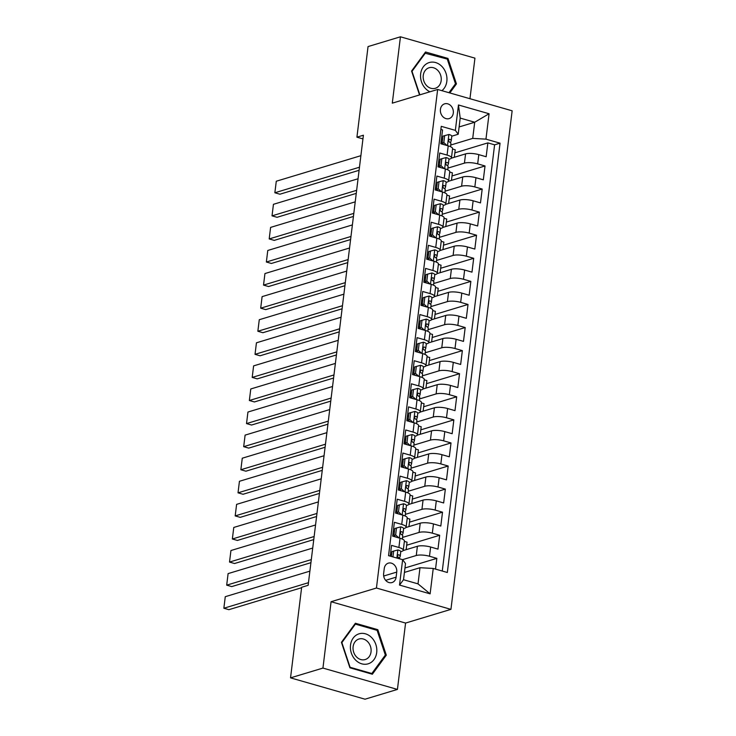 <?xml version="1.0" encoding="UTF-8"?>
<svg xmlns="http://www.w3.org/2000/svg" width="736" height="736" viewBox="0 0 736 736"><rect width="100%" height="100%" fill="white"/><g stroke="black" fill="none" stroke-linecap="round" stroke-linejoin="round"><path stroke-width="1.1" d="M440.422 109.37A7.719 6.385 73.2 0 0 449.098 118.606A7.719 6.385 73.2 0 0 453.302 113.059A7.719 6.385 73.2 0 0 444.636 103.831A7.719 6.385 73.2 0 0 440.422 109.37M469.954 98.716L474.941 58.144L400.448 36.8L368.046 46.58L356.923 137.181L362.949 138.902M450.938 609.362L512.146 110.805L437.653 89.461L376.436 588.027L450.938 609.362L405.573 623.061L331.08 601.717L322.938 668.076L397.431 689.42L405.573 623.061M397.431 689.42L365.028 699.2L290.536 677.856L322.938 668.076M440.873 129.426L442.557 129.913L440.855 143.759L448.206 145.866L447.074 155.094A9.642 2.548 7 0 1 451.462 157.835A9.642 2.548 7 0 1 449.944 158.967L448.96 159.27M447.074 155.094L439.723 152.996L438.021 166.842L445.372 168.949L444.24 178.176A9.642 2.548 7 0 1 448.629 180.918A9.642 2.548 7 0 1 447.111 182.05L446.126 182.344M444.24 178.176L436.89 176.07L435.188 189.925L442.538 192.032L441.407 201.259A9.642 2.548 7 0 1 445.795 204.001A9.642 2.548 7 0 1 444.277 205.132L443.293 205.427M441.407 201.259L434.056 199.152L432.354 213.008L439.705 215.105L438.573 224.342A9.642 2.548 7 0 1 442.962 227.084A9.642 2.548 7 0 1 441.444 228.215L440.459 228.51M438.573 224.342L431.222 222.235L429.52 236.081L436.871 238.188L435.74 247.425A9.642 2.548 7 0 1 440.128 250.166A9.642 2.548 7 0 1 438.61 251.298L437.626 251.592M435.74 247.425L428.389 245.318L426.687 259.164L434.038 261.271L432.906 270.508A9.642 2.548 7 0 1 437.294 273.249A9.642 2.548 7 0 1 435.776 274.381L434.792 274.675M432.906 270.508L425.555 268.401L423.853 282.247L431.204 284.354L430.072 293.59A9.642 2.548 7 0 1 434.461 296.323A9.642 2.548 7 0 1 432.934 297.454L431.958 297.758M430.072 293.59L422.722 291.484L421.02 305.33L428.37 307.436L427.239 316.664A9.642 2.548 7 0 1 431.627 319.406A9.642 2.548 7 0 1 430.1 320.537L429.125 320.832M427.239 316.664L419.888 314.566L418.186 328.412L425.537 330.519L424.396 339.747A9.642 2.548 7 0 1 428.794 342.488A9.642 2.548 7 0 1 427.266 343.62L426.291 343.914M424.396 339.747L417.054 337.64L415.352 351.495L422.703 353.602L421.562 362.83A9.642 2.548 7 0 1 425.951 365.571A9.642 2.548 7 0 1 424.433 366.703L423.458 366.997M421.562 362.83L414.221 360.723L412.519 374.578L419.87 376.676L418.729 385.912A9.642 2.548 7 0 1 423.117 388.654A9.642 2.548 7 0 1 421.599 389.786L420.624 390.08M418.729 385.912L411.387 383.806L409.685 397.652L417.036 399.758L415.895 408.995A9.642 2.548 7 0 1 420.284 411.737A9.642 2.548 7 0 1 418.766 412.868L417.79 413.163M415.895 408.995L408.554 406.888L406.852 420.734L414.193 422.841L413.062 432.078A9.642 2.548 7 0 1 417.45 434.82A9.642 2.548 7 0 1 415.932 435.951L414.957 436.246M413.062 432.078L405.711 429.971L404.018 443.817L411.36 445.924L410.228 455.161A9.642 2.548 7 0 1 414.616 457.893A9.642 2.548 7 0 1 413.098 459.025L412.114 459.328M410.228 455.161L402.877 453.054L401.184 466.9L408.526 469.007L407.394 478.234A9.642 2.548 7 0 1 411.783 480.976A9.642 2.548 7 0 1 410.265 482.108L409.28 482.402M407.394 478.234L400.044 476.137L398.351 489.983L405.692 492.09L404.561 501.317A9.642 2.548 7 0 1 408.949 504.059A9.642 2.548 7 0 1 407.431 505.19L406.447 505.485M404.561 501.317L397.21 499.21L395.517 513.066L402.859 515.172L401.727 524.4A9.642 2.548 7 0 1 406.116 527.142A9.642 2.548 7 0 1 404.598 528.273L403.613 528.568M401.727 524.4L394.376 522.293L392.674 536.148L400.025 538.246A9.642 2.548 7 0 1 404.414 540.988L403.282 550.224A9.642 2.548 7 0 1 401.764 551.356L400.78 551.65M435.528 569.112L436.844 558.357L404.966 567.98M403.135 550.583L417.395 546.278A9.642 2.548 7 0 1 430.634 547.014L437.975 549.12L439.677 535.274L406.668 545.238M405.968 527.5L420.228 523.195A9.642 2.548 -173 0 1 433.467 523.931L440.809 526.038L442.511 512.192L409.501 522.155M408.802 504.418L423.062 500.112A9.642 2.548 -173 0 1 436.301 500.857L443.652 502.955L445.344 489.109L412.335 499.082M411.636 481.335L425.896 477.029A9.642 2.548 -173 0 1 439.134 477.774L446.485 479.881L448.178 466.026L415.168 475.999M414.469 458.252L428.729 453.946A9.642 2.548 -173 0 1 441.968 454.692L449.319 456.798L451.012 442.943L418.002 452.916M417.303 435.169L431.563 430.864A9.642 2.548 -173 0 1 444.802 431.609L452.152 433.716L453.854 419.87L420.836 429.833M420.136 412.096L434.396 407.79A9.642 2.548 -173 0 1 447.635 408.526L454.986 410.633L456.688 396.787L423.669 406.75M422.97 389.013L437.23 384.707A9.642 2.548 -173 0 1 450.469 385.443L457.82 387.55L459.522 373.704L426.503 383.668M425.804 365.93L440.064 361.624A9.642 2.548 -173 0 1 453.302 362.36L460.653 364.467L462.355 350.621L429.336 360.594M428.637 342.847L442.897 338.542A9.642 2.548 -173 0 1 456.136 339.287L463.487 341.384L465.189 327.538L432.17 337.511M431.471 319.764L445.731 315.459A9.642 2.548 -173 0 1 458.97 316.204L466.32 318.311L468.022 304.456L435.004 314.428M434.304 296.682L448.564 292.376A9.642 2.548 -173 0 1 461.803 293.121L469.154 295.228L470.856 281.373L437.837 291.346M437.147 273.599L451.398 269.293A9.642 2.548 -173 0 1 464.637 270.038L471.988 272.145L473.69 258.299L440.671 268.263M439.981 250.525L454.232 246.22A9.642 2.548 -173 0 1 467.47 246.956L474.821 249.062L476.523 235.216L443.504 245.18M442.814 227.442L457.074 223.137A9.642 2.548 -173 0 1 470.304 223.873L477.655 225.98L479.357 212.134L446.338 222.097M445.648 204.36L459.908 200.054A9.642 2.548 -173 0 1 473.138 200.79L480.488 202.897L482.19 189.051L449.181 199.024M448.482 181.277L462.742 176.971A9.642 2.548 -173 0 1 475.971 177.716L483.322 179.814L485.024 165.968L452.014 175.941M439.815 162.03L438.564 162.408M436.972 185.113L435.73 185.481M434.139 208.196L432.897 208.564M431.305 231.27L430.063 231.647M428.472 254.352L427.23 254.73M425.638 277.435L424.396 277.812M422.804 300.518L421.562 300.895M419.971 323.601L418.729 323.978M417.137 346.684L415.895 347.052M414.304 369.766L413.062 370.134M411.47 392.84L410.228 393.217M408.636 415.923L407.394 416.3M405.803 439.006L404.561 439.383M402.969 462.088L401.727 462.466M400.136 485.171L398.894 485.548M397.302 508.254L396.06 508.622M394.468 531.328L393.226 531.705M290.536 677.856L301.659 587.264L308.145 585.313L363.4 135.222L356.923 137.181M396.115 577.171L396.732 572.093A7.47 6.182 73.2 0 0 388.332 563.15A7.47 6.182 73.2 0 0 384.256 568.514L383.631 573.592A7.47 6.182 73.2 0 0 392.03 582.544A7.47 6.182 73.2 0 0 396.115 577.171L385.664 580.327M458.215 134.246L455.354 130.373L441.26 126.334L388.544 555.652L402.638 559.691L405.508 563.555L403.521 579.72L418.02 583.869L419.998 567.714L433.237 568.45L447.332 572.488L500.048 143.18L485.953 139.141L472.714 138.396L474.702 122.24L460.202 118.091L458.215 134.246L451.794 136.188M455.354 130.373L458.464 104.981L489.072 113.749L485.953 139.141M433.237 568.45L430.118 593.842L399.519 585.074L402.638 559.691M447.884 168.121L464.434 163.125A9.642 2.548 7 0 1 477.673 163.861L485.024 165.968M451.315 158.194L465.575 153.888L464.434 163.125M445.05 191.204L461.601 186.208A9.642 2.548 7 0 1 474.84 186.944L482.19 189.051M442.207 214.286L458.767 209.282A9.642 2.548 7 0 1 472.006 210.027L479.357 212.134M439.374 237.369L455.934 232.364A9.642 2.548 7 0 1 469.172 233.11L476.523 235.216M436.54 260.452L453.1 255.447A9.642 2.548 7 0 1 466.339 256.192L473.69 258.299M433.706 283.526L450.266 278.53A9.642 2.548 7 0 1 463.505 279.275L470.856 281.373M430.873 306.608L447.433 301.613A9.642 2.548 7 0 1 460.672 302.349L468.022 304.456M428.039 329.691L444.599 324.696A9.642 2.548 7 0 1 457.838 325.432L465.189 327.538M425.206 352.774L441.766 347.778A9.642 2.548 7 0 1 455.004 348.514L462.355 350.621M422.372 375.857L438.932 370.852A9.642 2.548 7 0 1 452.171 371.597L459.522 373.704M419.538 398.94L436.098 393.935A9.642 2.548 7 0 1 449.337 394.68L456.688 396.787M416.705 422.022L433.265 417.018A9.642 2.548 7 0 1 446.504 417.763L453.854 419.87M413.871 445.096L430.431 440.1A9.642 2.548 7 0 1 443.67 440.846L451.012 442.943M411.038 468.179L427.598 463.183A9.642 2.548 7 0 1 440.836 463.919L448.178 466.026M408.204 491.262L424.764 486.266A9.642 2.548 7 0 1 438.003 487.002L445.344 489.109M405.37 514.344L421.93 509.34A9.642 2.548 7 0 1 435.169 510.085L442.511 512.192M402.537 537.427L419.097 532.422A9.642 2.548 7 0 1 432.326 533.168L439.677 535.274M391.635 554.41L390.393 554.788M402.518 559.654L416.263 555.505A9.642 2.548 7 0 1 429.493 556.25L436.844 558.357M442.272 571.044L494.601 144.817L487.858 142.885L454.848 152.858M465.575 153.888A9.642 2.548 -173 0 1 478.805 154.634L486.156 156.74L487.858 142.885M390.227 556.131L391.543 545.376L398.894 547.483A9.642 2.548 7 0 1 403.282 550.224M442.649 138.948L441.407 139.325M404.423 572.415L419.998 567.714M400.448 36.8L392.297 103.16L437.653 89.461M331.08 601.717L376.436 588.027M459.117 126.942L474.702 122.24L489.072 113.749M450.717 145.038L472.714 138.396M406.125 549.682L407.045 542.165L404.368 541.402M408.958 526.599L409.878 519.082L407.201 518.319M406.116 527.142L407.247 517.905A9.642 2.548 -173 0 0 402.859 515.172M411.792 503.516L412.712 496L410.035 495.236M408.949 504.059L410.081 494.831A9.642 2.548 -173 0 0 405.692 492.09M414.626 480.433L415.546 472.917L412.868 472.153M411.783 480.976L412.914 471.748A9.642 2.548 -173 0 0 408.526 469.007M417.459 457.35L418.379 449.843L415.702 449.07M414.616 457.893L415.748 448.666A9.642 2.548 -173 0 0 411.36 445.924M420.293 434.268L421.213 426.76L418.536 425.988M417.45 434.82L418.591 425.583A9.642 2.548 -173 0 0 414.193 422.841M423.126 411.185L424.046 403.678L421.369 402.914M420.284 411.737L421.424 402.5A9.642 2.548 -173 0 0 417.036 399.758M425.96 388.111L426.88 380.595L424.203 379.831M423.117 388.654L424.258 379.417A9.642 2.548 -173 0 0 419.87 376.676M428.794 365.028L429.714 357.512L427.036 356.748M425.951 365.571L427.092 356.334A9.642 2.548 -173 0 0 422.703 353.602M431.627 341.946L432.547 334.429L429.87 333.666M428.794 342.488L429.925 333.261A9.642 2.548 -173 0 0 425.537 330.519M434.461 318.863L435.381 311.346L432.704 310.583M431.627 319.406L432.759 310.178A9.642 2.548 -173 0 0 428.37 307.436M437.294 295.78L438.214 288.273L435.537 287.5M434.461 296.323L435.592 287.095A9.642 2.548 -173 0 0 431.204 284.354M440.128 272.697L441.048 265.19L438.371 264.417M437.294 273.249L438.426 264.012A9.642 2.548 -173 0 0 434.038 261.271M442.962 249.624L443.882 242.107L441.204 241.344M440.128 250.166L441.26 240.93A9.642 2.548 -173 0 0 436.871 238.188M445.795 226.541L446.724 219.024L444.047 218.261M442.962 227.084L444.093 217.847A9.642 2.548 -173 0 0 439.705 215.105M448.629 203.458L449.558 195.942L446.881 195.178M445.795 204.001L446.927 194.764A9.642 2.548 -173 0 0 442.538 192.032M451.462 180.375L452.392 172.859L449.714 172.095M448.629 180.918L449.76 171.69A9.642 2.548 -173 0 0 445.372 168.949M454.296 157.292L455.225 149.785L452.548 149.012M494.601 144.817L500.048 143.18M451.462 157.835L452.594 148.608A9.642 2.548 -173 0 0 448.206 145.866M403.521 579.72L399.519 585.074M418.02 583.869L430.118 593.842M458.464 104.981L460.202 118.091M386.299 655.169L377.816 629.685L355.387 623.254L341.43 642.316L349.913 667.8L372.352 674.231L386.299 655.169L384.956 655.574M449.825 92.948L456.44 83.904L447.957 58.42L425.528 51.989L411.571 71.052L419.529 94.935M376.344 630.126L377.816 629.685M446.485 58.862L447.957 58.42M455.106 84.309L456.44 83.904M308.458 582.691L223.854 608.24L228.887 609.675L301.604 587.724M392.95 556.913L393.659 551.089L397.974 549.939A6.385 1.684 7 0 1 400.78 551.724A6.385 1.684 7 0 1 400.743 551.844M309.884 571.145L225.271 596.694L223.854 608.24L225.271 596.694M393.659 551.089L391.975 551.604L391.377 556.462M399.418 558.118L400.209 556.232A6.385 1.684 -173 0 0 400.237 556.112A6.385 1.684 -173 0 0 398.783 554.806L398.286 554.778M397.845 555.091L398.783 554.806C397.33 555.22 397.219 556.14 398.443 557.575A6.385 1.684 7 0 1 399.896 558.882A6.385 1.684 7 0 1 399.896 558.9L399.896 558.882M350.52 645.067A15.668 12.972 73.2 0 0 361.762 663.826A15.668 12.972 73.2 0 0 376.694 652.565A15.668 12.972 73.2 0 0 365.452 633.816A15.668 12.972 73.2 0 0 350.52 645.067M353.114 646.714A10.727 8.878 73.2 0 0 365.176 659.557A10.727 8.878 73.2 0 0 371.036 651.848A10.727 8.878 73.2 0 0 358.975 639.014A10.727 8.878 73.2 0 0 353.114 646.714M377.126 630.356L385.342 655.049L371.827 673.514L350.088 667.285L341.872 642.592L355.387 624.128L377.126 630.356M370.87 673.808L371.827 673.514M354.568 624.376L355.387 624.128M441.885 90.675A15.668 12.972 73.2 0 0 441.885 66.433A15.668 12.972 73.2 0 0 423.338 66.81A15.668 12.972 73.2 0 0 425.61 88.67A15.668 12.972 73.2 0 0 429.916 91.798M426.641 85.634A10.727 8.878 73.2 0 0 435.316 88.292A10.727 8.878 73.2 0 0 441.149 80.758A10.727 8.878 73.2 0 0 437.791 70.408A10.727 8.878 73.2 0 0 429.116 67.749A10.727 8.878 73.2 0 0 423.283 75.274A10.727 8.878 73.2 0 0 426.641 85.634M424.709 53.112L447.267 59.082L455.483 83.784L448.96 92.699M419.842 94.843L412.013 71.328L425.528 52.863M311.3 559.608L226.688 585.157L231.72 586.592L310.914 562.681M396.492 528.006L394.809 528.522L393.962 535.44L395.646 534.934L396.492 528.006L400.807 526.856A6.385 1.684 7 0 1 403.613 528.641A6.385 1.684 7 0 1 403.576 528.761M312.717 548.062L228.105 573.611L226.688 585.157L228.105 573.611M394.1 534.345A15.309 4.039 7 0 1 392.886 534.483M395.646 534.934L398.875 537.915M395.637 536.995L393.962 535.44M402.252 535.035L403.043 533.149A6.385 1.684 -173 0 0 403.07 533.03A6.385 1.684 -173 0 0 401.617 531.723L401.12 531.696M400.678 532.008L401.617 531.723C400.163 532.137 400.053 533.057 401.276 534.492A6.385 1.684 7 0 1 402.739 535.799A6.385 1.684 7 0 1 402.702 535.918M314.134 536.526L229.522 562.074L234.554 563.518L313.757 539.598M399.326 504.933L397.642 505.439L396.796 512.366L398.48 511.851L399.326 504.933L403.641 503.774A6.385 1.684 7 0 1 406.447 505.558A6.385 1.684 7 0 1 406.419 505.687M315.551 524.98L230.938 550.528L229.522 562.074L230.938 550.528M396.934 511.262A15.309 4.039 7 0 1 395.72 511.4M398.48 511.851L401.709 514.841M398.47 513.912L396.796 512.366M405.085 511.962L405.876 510.066A6.385 1.684 -173 0 0 405.913 509.947A6.385 1.684 -173 0 0 404.45 508.64L403.954 508.613M403.512 508.926L404.45 508.64C402.997 509.054 402.886 509.974 404.11 511.41A6.385 1.684 7 0 1 405.573 512.716A6.385 1.684 7 0 1 405.536 512.836M316.968 513.443L232.355 538.991L237.388 540.436L316.59 516.516M402.169 481.85L400.476 482.356L399.63 489.284L401.313 488.768L402.169 481.85L406.474 480.691A6.385 1.684 7 0 1 409.28 482.476A6.385 1.684 7 0 1 409.253 482.604M318.384 501.906L233.772 527.454L232.355 538.991L233.772 527.454M399.768 488.18A15.309 4.039 7 0 1 398.553 488.318M401.313 488.768L404.542 491.758M401.304 490.829L399.63 489.284M407.928 488.879L408.71 486.984A6.385 1.684 -173 0 0 408.747 486.864A6.385 1.684 -173 0 0 407.284 485.558L406.787 485.53M406.346 485.843L407.284 485.558C405.83 485.972 405.72 486.901 406.944 488.327A6.385 1.684 7 0 1 408.406 489.633A6.385 1.684 7 0 1 408.37 489.753M319.801 490.36L235.189 515.908L240.221 517.353L319.424 493.442M405.002 458.767L403.31 459.273L402.463 466.201L404.147 465.695L405.002 458.767L409.308 457.608A6.385 1.684 7 0 1 412.114 459.402A6.385 1.684 7 0 1 412.086 459.522M321.218 478.823L236.606 504.372L235.189 515.908L236.606 504.372M402.601 465.097A15.309 4.039 7 0 1 401.387 465.235M404.147 465.695L407.376 468.676M404.138 467.746L402.463 466.201M410.762 465.796L411.544 463.91A6.385 1.684 -173 0 0 411.58 463.781A6.385 1.684 -173 0 0 410.118 462.475L409.63 462.447M409.179 462.76L410.118 462.475C408.664 462.889 408.554 463.818 409.777 465.244A6.385 1.684 7 0 1 411.24 466.55A6.385 1.684 7 0 1 411.203 466.679M322.635 467.277L238.022 492.826L243.055 494.27L322.258 470.359M407.836 435.684L406.143 436.19L405.297 443.118L406.98 442.612L407.836 435.684L412.142 434.534A6.385 1.684 7 0 1 414.948 436.319A6.385 1.684 7 0 1 414.92 436.439M324.052 455.74L239.439 481.289L238.022 492.826L239.439 481.289M405.435 442.014A15.309 4.039 7 0 1 404.22 442.152M406.98 442.612L410.21 445.593M406.971 444.664L405.297 443.118M413.595 442.713L414.377 440.827A6.385 1.684 -173 0 0 414.414 440.698A6.385 1.684 -173 0 0 412.951 439.401L412.464 439.364M412.013 439.677L412.951 439.401C411.498 439.806 411.387 440.735 412.611 442.17A6.385 1.684 7 0 1 414.074 443.477A6.385 1.684 7 0 1 414.037 443.596M325.468 444.204L240.856 469.743L245.888 471.187L325.091 447.276M410.67 412.602L408.986 413.117L408.13 420.035L409.814 419.529L410.67 412.602L414.975 411.452A6.385 1.684 7 0 1 417.781 413.236A6.385 1.684 7 0 1 417.754 413.356M326.885 432.658L242.273 458.206L240.856 469.743L242.273 458.206M408.268 418.94A15.309 4.039 7 0 1 407.054 419.069M409.814 419.529L413.043 422.51M409.805 421.581L408.13 420.035M416.429 419.63L417.211 417.744A6.385 1.684 -173 0 0 417.248 417.625A6.385 1.684 -173 0 0 415.785 416.318L415.297 416.291M414.846 416.604L415.785 416.318C414.331 416.732 414.221 417.652 415.444 419.088A6.385 1.684 7 0 1 416.907 420.394A6.385 1.684 7 0 1 416.87 420.514M328.302 421.121L243.69 446.669L248.722 448.104L327.925 424.194M413.503 389.519L411.82 390.034L410.964 396.952L412.648 396.446L413.503 389.519L417.809 388.369A6.385 1.684 7 0 1 420.615 390.154A6.385 1.684 7 0 1 420.587 390.273M329.719 409.575L245.106 435.123L243.69 446.669L245.106 435.123M411.102 395.858A15.309 4.039 7 0 1 409.888 395.996M412.648 396.446L415.877 399.427M412.638 398.498L410.964 396.952M419.262 396.548L420.044 394.662A6.385 1.684 -173 0 0 420.081 394.542A6.385 1.684 -173 0 0 418.618 393.236L418.131 393.208M417.68 393.521L418.618 393.236C417.174 393.65 417.054 394.57 418.278 396.005A6.385 1.684 7 0 1 419.741 397.311A6.385 1.684 7 0 1 419.704 397.431M331.136 398.038L246.523 423.586L251.556 425.031L330.758 401.111M416.337 366.445L414.653 366.951L413.798 373.87L415.481 373.364L416.337 366.445L420.642 365.286A6.385 1.684 7 0 1 423.448 367.071A6.385 1.684 7 0 1 423.421 367.19M332.552 386.492L247.94 412.04L246.523 423.586L247.94 412.04M413.936 372.775A15.309 4.039 7 0 1 412.721 372.913M415.481 373.364L418.71 376.344M415.472 375.424L413.798 373.87M422.096 373.465L422.878 371.579A6.385 1.684 -173 0 0 422.915 371.459A6.385 1.684 -173 0 0 421.452 370.153L420.964 370.125M420.514 370.438L421.452 370.153C420.008 370.567 419.888 371.487 421.112 372.922A6.385 1.684 7 0 1 422.574 374.228A6.385 1.684 7 0 1 422.538 374.348M333.969 374.955L249.357 400.504L254.389 401.948L333.592 378.028M419.17 343.362L417.487 343.868L416.631 350.796L418.315 350.281L419.17 343.362L423.476 342.203A6.385 1.684 7 0 1 426.282 343.988A6.385 1.684 7 0 1 426.254 344.117M335.386 363.418L250.774 388.967L249.357 400.504L250.774 388.967M416.769 349.692A15.309 4.039 7 0 1 415.555 349.83M418.315 350.281L421.544 353.271M418.306 352.342L416.631 350.796M424.93 350.391L425.712 348.496A6.385 1.684 -173 0 0 425.748 348.376A6.385 1.684 -173 0 0 424.286 347.07L423.798 347.042M423.347 347.355L424.286 347.07C422.841 347.484 422.722 348.404 423.954 349.839A6.385 1.684 7 0 1 425.408 351.146A6.385 1.684 7 0 1 425.371 351.265M336.803 351.872L252.19 377.421L257.223 378.865L336.426 354.945M422.004 320.28L420.32 320.786L419.465 327.713L421.148 327.198L422.004 320.28L426.31 319.12A6.385 1.684 7 0 1 429.116 320.914A6.385 1.684 7 0 1 429.088 321.034M338.22 340.336L253.607 365.884L252.19 377.421L253.607 365.884M419.603 326.609A15.309 4.039 7 0 1 418.388 326.747M421.148 327.198L424.378 330.188M421.139 329.259L419.465 327.713M427.763 327.308L428.545 325.413A6.385 1.684 -173 0 0 428.582 325.294A6.385 1.684 -173 0 0 427.128 323.987L426.632 323.96M426.181 324.272L427.128 323.987C425.675 324.401 425.555 325.33 426.788 326.756A6.385 1.684 7 0 1 428.242 328.063A6.385 1.684 7 0 1 428.205 328.182M339.636 328.79L255.024 354.338L260.056 355.782L339.259 331.872M424.838 297.197L423.154 297.703L422.298 304.63L423.982 304.124L424.838 297.197L429.143 296.038A6.385 1.684 7 0 1 431.949 297.832A6.385 1.684 7 0 1 431.922 297.951M341.053 317.253L256.441 342.801L255.024 354.338L256.441 342.801M422.436 303.526A15.309 4.039 7 0 1 421.222 303.664M423.982 304.124L427.211 307.105M423.973 306.176L422.298 304.63M430.597 304.226L431.379 302.34A6.385 1.684 -173 0 0 431.416 302.211A6.385 1.684 -173 0 0 429.962 300.904L429.465 300.877M429.014 301.19L429.962 300.904C428.508 301.318 428.389 302.248 429.622 303.674A6.385 1.684 7 0 1 431.075 304.98A6.385 1.684 7 0 1 431.038 305.109M342.47 305.707L257.858 331.255L262.89 332.7L342.093 308.789M427.671 274.114L425.988 274.62L425.132 281.548L426.825 281.042L427.671 274.114L431.977 272.964A6.385 1.684 7 0 1 434.792 274.749A6.385 1.684 7 0 1 434.755 274.868M343.887 294.17L259.274 319.718L257.858 331.255L259.274 319.718M425.27 280.444A15.309 4.039 7 0 1 424.056 280.582M426.825 281.042L430.045 284.022M426.806 283.093L425.132 281.548M433.43 281.143L434.212 279.257A6.385 1.684 -173 0 0 434.249 279.137A6.385 1.684 -173 0 0 432.796 277.831L432.299 277.803M431.848 278.107L432.796 277.831C431.342 278.245 431.222 279.165 432.455 280.6A6.385 1.684 7 0 1 433.909 281.906A6.385 1.684 7 0 1 433.881 282.026M345.304 282.633L260.691 308.182L265.724 309.617L344.926 285.706M430.505 251.031L428.821 251.546L427.966 258.465L429.658 257.959L430.505 251.031L434.81 249.881A6.385 1.684 7 0 1 437.626 251.666A6.385 1.684 7 0 1 437.589 251.786M346.72 271.087L262.108 296.636L260.691 308.182L262.108 296.636M428.104 257.37A15.309 4.039 7 0 1 426.889 257.499M429.658 257.959L432.878 260.94M429.64 260.01L427.966 258.465M436.264 258.06L437.055 256.174A6.385 1.684 -173 0 0 437.083 256.054A6.385 1.684 -173 0 0 435.629 254.748L435.132 254.72M434.682 255.033L435.629 254.748C434.176 255.162 434.056 256.082 435.289 257.517A6.385 1.684 7 0 1 436.742 258.824A6.385 1.684 7 0 1 436.715 258.943M348.137 259.55L263.525 285.099L268.557 286.534L347.76 262.623M433.338 227.948L431.655 228.464L430.808 235.382L432.492 234.876L433.338 227.948L437.644 226.798A6.385 1.684 7 0 1 440.459 228.583A6.385 1.684 7 0 1 440.422 228.703M349.554 248.004L264.942 273.553L263.525 285.099L264.942 273.553M430.937 234.287A15.309 4.039 7 0 1 429.723 234.425M432.492 234.876L435.712 237.857M432.474 236.928L430.808 235.382M439.098 234.977L439.889 233.091A6.385 1.684 -173 0 0 439.916 232.972A6.385 1.684 -173 0 0 438.463 231.665L437.966 231.638M437.524 231.95L438.463 231.665C437.009 232.079 436.899 232.999 438.122 234.434A6.385 1.684 7 0 1 439.576 235.741A6.385 1.684 7 0 1 439.548 235.86M350.971 236.468L266.358 262.016L271.391 263.46L350.594 239.54M436.172 204.875L434.488 205.381L433.642 212.308L435.326 211.793L436.172 204.875L440.487 203.716A6.385 1.684 7 0 1 443.293 205.5A6.385 1.684 7 0 1 443.256 205.62M352.388 224.922L267.775 250.47L266.358 262.016L267.775 250.47M433.771 211.204A15.309 4.039 7 0 1 432.556 211.342M435.326 211.793L438.546 214.774M435.307 213.854L433.642 212.308M441.931 211.894L442.722 210.008A6.385 1.684 -173 0 0 442.75 209.889A6.385 1.684 -173 0 0 441.296 208.582L440.8 208.555M440.358 208.868L441.296 208.582C439.843 208.996 439.732 209.916 440.956 211.352A6.385 1.684 7 0 1 442.41 212.658A6.385 1.684 7 0 1 442.382 212.778M353.804 213.385L269.192 238.933L274.234 240.378L353.427 216.458M439.006 181.792L437.322 182.298L436.476 189.226L438.159 188.71L439.006 181.792L443.32 180.633A6.385 1.684 7 0 1 446.126 182.418A6.385 1.684 7 0 1 446.09 182.546M355.221 201.848L270.609 227.396L269.192 238.933L270.609 227.396M436.604 188.122A15.309 4.039 7 0 1 435.39 188.26M438.159 188.71L441.379 191.7M438.141 190.771L436.476 189.226M444.765 188.821L445.556 186.926A6.385 1.684 -173 0 0 445.584 186.806A6.385 1.684 -173 0 0 444.13 185.5L443.633 185.472M443.192 185.785L444.13 185.5C442.676 185.914 442.566 186.834 443.79 188.269A6.385 1.684 7 0 1 445.243 189.575A6.385 1.684 7 0 1 445.216 189.695M356.638 190.302L272.026 215.85L277.067 217.295L356.261 193.375M441.839 158.709L440.156 159.215L439.309 166.143L440.993 165.637L441.839 158.709L446.154 157.55A6.385 1.684 7 0 1 448.96 159.344A6.385 1.684 7 0 1 448.923 159.464M358.055 178.765L273.442 204.314L272.026 215.85L273.442 204.314M439.438 165.039A15.309 4.039 7 0 1 438.224 165.177M440.993 165.637L444.213 168.618M440.974 167.688L439.309 166.143M447.598 165.738L448.39 163.843A6.385 1.684 -173 0 0 448.417 163.723A6.385 1.684 -173 0 0 446.964 162.417L446.467 162.389M446.025 162.702L446.964 162.417C445.51 162.831 445.4 163.76 446.623 165.186A6.385 1.684 7 0 1 448.077 166.492A6.385 1.684 7 0 1 448.049 166.612M359.472 167.219L274.859 192.768L279.901 194.212L359.094 170.301M444.673 135.626L442.989 136.132L442.143 143.06L443.826 142.554L444.673 135.626L448.988 134.476A6.385 1.684 7 0 1 451.794 136.261A6.385 1.684 7 0 1 451.757 136.381M360.888 155.682L276.285 181.231L274.859 192.768L276.285 181.231M442.272 141.956A15.309 4.039 7 0 1 441.066 142.094M443.826 142.554L447.046 145.535M443.817 144.606L442.143 143.06M450.432 142.655L451.223 140.769A6.385 1.684 -173 0 0 451.251 140.64A6.385 1.684 -173 0 0 449.797 139.334L449.3 139.306M448.859 139.619L449.797 139.334C448.344 139.748 448.233 140.677 449.457 142.112A6.385 1.684 7 0 1 450.91 143.41A6.385 1.684 7 0 1 450.883 143.538M462.742 176.971L461.601 186.208M459.908 200.054L458.767 209.282M457.074 223.137L455.934 232.364M454.232 246.22L453.1 255.447M451.398 269.293L450.266 278.53M448.564 292.376L447.433 301.613M445.731 315.459L444.599 324.696M442.897 338.542L441.766 347.778M440.064 361.624L438.932 370.852M437.23 384.707L436.098 393.935M434.396 407.79L433.265 417.018M431.563 430.864L430.431 440.1M428.729 453.946L427.598 463.183M425.896 477.029L424.764 486.266M423.062 500.112L421.93 509.34M420.228 523.195L419.097 532.422M417.395 546.278L416.263 555.505M430.634 547.014L429.493 556.25M478.805 154.634L477.673 163.861M475.971 177.716L474.84 186.944M473.138 200.79L472.006 210.027M470.304 223.873L469.172 233.11M467.47 246.956L466.339 256.192M464.637 270.038L463.505 279.275M461.803 293.121L460.672 302.349M458.97 316.204L457.838 325.432M456.136 339.287L455.004 348.514M453.302 362.36L452.171 371.597M450.469 385.443L449.337 394.68M447.635 408.526L446.504 417.763M444.802 431.609L443.67 440.846M441.968 454.692L440.836 463.919M439.134 477.774L438.003 487.002M436.301 500.857L435.169 510.085M433.467 523.931L432.326 533.168M400.025 538.246L398.894 547.483M383.686 576.03L396.732 572.093M397.863 549.967L396.87 558.035M400.697 526.884L399.326 538.053M403.53 503.801L402.16 514.97M406.364 480.718L404.993 491.887M409.198 457.645L407.827 468.804M412.031 434.562L410.66 445.722M414.865 411.479L413.494 422.639M417.698 388.396L416.328 399.556M420.541 365.314L419.17 376.482M423.375 342.231L422.004 353.4M426.208 319.148L424.838 330.317M429.042 296.074L427.671 307.234M431.876 272.992L430.505 284.151M434.709 249.909L433.338 261.068M437.543 226.826L436.172 237.995M440.376 203.743L439.006 214.912M443.21 180.66L441.839 191.829M446.044 157.578L444.673 168.746M448.877 134.504L447.506 145.664M400.237 556.112L400.78 551.724M402.334 539.074L402.739 535.799M403.07 533.03L403.613 528.641M405.168 515.991L405.573 512.716M405.913 509.947L406.447 505.558M408.002 492.908L408.406 489.633M408.747 486.864L409.28 482.476M410.835 469.826L411.24 466.55M411.58 463.781L412.114 459.402M413.669 446.743L414.074 443.477M414.414 440.698L414.948 436.319M416.502 423.66L416.907 420.394M417.248 417.625L417.781 413.236M419.336 400.577L419.741 397.311M420.081 394.542L420.615 390.154M422.17 377.504L422.574 374.228M422.915 371.459L423.448 367.071M425.003 354.421L425.408 351.146M425.748 348.376L426.282 343.988M427.837 331.338L428.242 328.063M428.582 325.294L429.116 320.914M430.67 308.255L431.075 304.98M431.416 302.211L431.949 297.832M433.504 285.172L433.909 281.906M434.249 279.137L434.792 274.749M436.338 262.09L436.742 258.824M437.083 256.054L437.626 251.666M439.171 239.016L439.576 235.741M439.916 232.972L440.459 228.583M442.014 215.933L442.41 212.658M442.75 209.889L443.293 205.5M444.848 192.85L445.243 189.575M445.584 186.806L446.126 182.418M447.681 169.768L448.077 166.492M448.417 163.723L448.96 159.344M450.515 146.685L450.91 143.41M451.251 140.64L451.794 136.261"/></g></svg>

